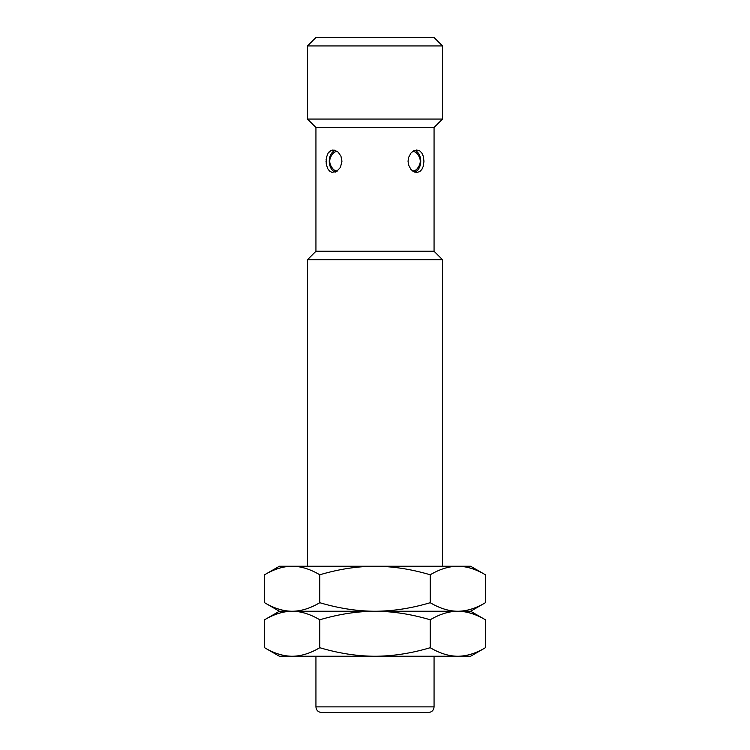 <?xml version="1.0" encoding="UTF-8"?>
<svg xmlns="http://www.w3.org/2000/svg" width="750" height="750" viewBox="0 0 750 750"><rect width="100%" height="100%" fill="white"/><g stroke="black" fill="none" stroke-linecap="round" stroke-linejoin="round"><path stroke-width="1.12" d="M307.5 45.938L315.938 37.5L434.062 37.5L442.5 45.938L307.5 45.938L307.5 119.062L442.5 119.062L442.5 45.938M307.5 119.062L315.938 127.5L434.062 127.5L442.5 119.062M434.062 251.25L315.938 251.25L307.5 259.688L442.5 259.688L434.062 251.25L434.062 127.5M423.956 161.25L423.272 166.284L421.866 169.434L419.784 171.591L416.766 172.5L413.503 171.591L410.944 169.434L408.609 165.075L408.047 161.25L408.609 157.425L410.944 153.066L413.503 150.909L416.766 150L419.784 150.909L421.866 153.066L423.272 156.216L423.956 161.25M341.953 161.25L340.425 167.419L336.497 171.591L331.884 172.331L329.456 171L327.591 168.478L326.222 163.828L326.428 157.425L328.134 153.066L331.031 150.469L334.631 150.169L338.25 152.222L340.959 156.216L341.953 161.25M326.044 161.25L326.062 162.047M333.103 150L331.678 150.225M330.731 150.609L329.887 151.144M329.203 151.744L328.022 153.244M327.488 154.238L327.122 155.081M326.7 156.347L326.428 157.425M326.175 159L326.081 160.087M264.581 574.791C274.116 569.147 283.322 566.297 292.191 566.25C301.05 566.297 310.256 569.147 319.791 574.791C338.7 569.175 357.103 566.325 375 566.25L457.809 566.25C448.95 566.297 439.744 569.147 430.209 574.791C411.3 569.175 392.897 566.325 375 566.25L279.375 566.25L264.581 574.791L264.581 602.709C274.116 608.353 283.322 611.203 292.191 611.25L279.375 611.25L264.581 602.709M485.419 574.791C475.884 569.147 466.678 566.297 457.809 566.25L470.625 566.25L485.419 574.791L485.419 602.709C475.884 608.353 466.678 611.203 457.809 611.25L292.191 611.25C283.322 611.297 274.116 614.147 264.581 619.791L264.581 647.709L279.375 656.25L292.191 656.25C283.322 656.203 274.116 653.353 264.581 647.709M287.1 566.559L288.272 566.438M319.791 574.791L319.791 602.709C310.256 608.353 301.05 611.203 292.191 611.25C301.05 611.297 310.256 614.147 319.791 619.791L319.791 647.709C310.256 653.353 301.05 656.203 292.191 656.25L375 656.25C357.103 656.175 338.7 653.325 319.791 647.709M485.419 602.709L470.625 611.25L457.809 611.25C448.95 611.297 439.744 614.147 430.209 619.791C411.3 614.175 392.897 611.325 375 611.25C357.103 611.175 338.7 608.325 319.791 602.709M287.1 610.941L288.272 611.062M470.625 611.25L485.419 619.791C475.884 614.147 466.678 611.297 457.809 611.25C448.95 611.203 439.744 608.353 430.209 602.709C411.3 608.325 392.897 611.175 375 611.25C357.103 611.325 338.7 614.175 319.791 619.791M287.1 611.559L288.272 611.438M430.209 647.709C411.3 653.325 392.897 656.175 375 656.25L470.625 656.25L485.419 647.709C475.884 653.353 466.678 656.203 457.809 656.25C448.95 656.203 439.744 653.353 430.209 647.709L430.209 619.791M430.209 574.791L430.209 602.709M462.262 611.016L462.891 610.941M462.262 611.484L462.891 611.559M462.262 566.484L462.891 566.559M287.1 655.941L288.272 656.062M434.062 706.875C433.725 710.288 431.85 712.163 428.438 712.5L321.562 712.5C318.15 712.163 316.275 710.288 315.938 706.875L434.062 706.875L434.062 656.25M462.262 656.016L462.891 655.941M485.419 619.791L485.419 647.709M335.25 150.347A11.25 7.959 -90 0 0 329.259 161.25A11.25 7.959 -90 0 0 335.25 172.153M337.406 151.509A9.741 6.891 -90 0 0 333.234 153.291C328.575 158.559 328.575 163.866 333.234 169.209A9.741 6.891 -90 0 0 337.406 170.991M414.75 172.153A11.25 7.959 90 0 0 420.741 161.25A11.25 7.959 90 0 0 414.75 150.347M412.594 170.991A9.741 6.891 90 0 0 416.766 169.209C421.425 163.866 421.425 158.559 416.766 153.291A9.741 6.891 90 0 0 412.594 151.509M315.938 127.5L315.938 251.25M442.5 566.25L442.5 259.688M279.375 611.25L264.581 619.791M315.938 656.25L315.938 706.875M307.5 566.25L307.5 259.688"/></g></svg>
